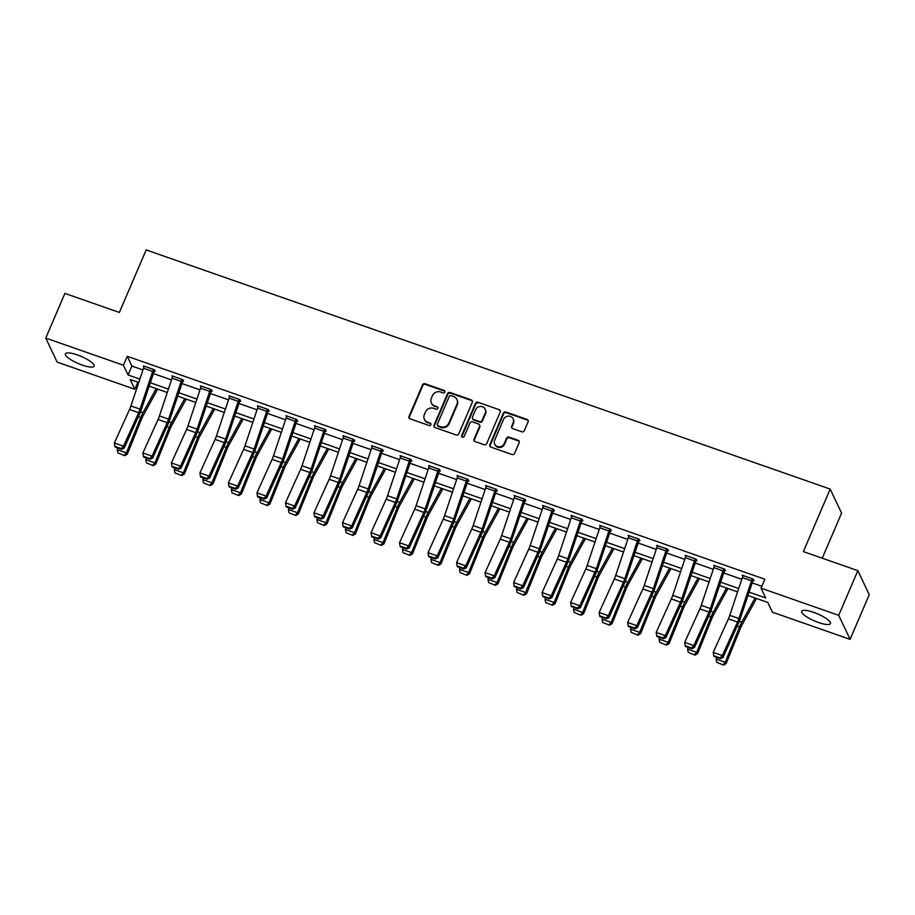 <?xml version="1.0" encoding="UTF-8"?>
<svg xmlns="http://www.w3.org/2000/svg" width="915" height="915" viewBox="0 0 915 915"><rect width="100%" height="100%" fill="white"/><g stroke="black" fill="none" stroke-linecap="round" stroke-linejoin="round"><path stroke-width="1.37" d="M444.862 392.089A1.373 1.281 -25.4 0 0 444.13 390.431L425.075 383.762A1.967 1.841 -25.4 0 0 422.524 384.883L408.994 416.462A1.967 1.841 -25.4 0 0 410.034 418.841L429.101 425.498A1.373 1.281 -25.4 0 0 430.874 423.691A1.373 1.281 -25.4 0 0 430.153 423.05L427.682 422.181A6.302 5.879 -25.4 0 1 424.354 414.564L425.475 411.933A6.302 5.879 -25.4 0 1 433.63 408.33L436.089 409.188A1.373 1.281 -25.4 0 0 437.862 407.381A1.373 1.281 -25.4 0 0 437.141 406.74L434.682 405.871A6.302 5.879 -25.4 0 1 431.342 398.254L432.463 395.623A6.302 5.879 -25.4 0 1 440.618 392.02L443.077 392.878A1.373 1.281 -25.4 0 0 444.862 392.089M444.953 391.414A1.373 1.281 -25.4 0 0 444.438 391.082L425.384 384.414A1.967 1.841 -25.4 0 0 422.833 385.535L409.302 417.103A1.967 1.841 -25.4 0 0 409.199 418.235M430.976 424.034A1.373 1.281 -25.4 0 0 430.462 423.702L427.682 422.181M437.965 407.724A1.373 1.281 -25.4 0 0 437.45 407.392L434.682 405.871M818.479 622.497A15.646 3.854 23.2 0 1 801.7 611.266A15.646 3.854 23.2 0 1 813.675 612.364A15.646 3.854 23.2 0 1 830.454 623.595A15.646 3.854 23.2 0 1 818.479 622.497M82.178 365.062A15.646 3.854 23.2 0 1 65.4 353.831A15.646 3.854 23.2 0 1 77.375 354.928A15.646 3.854 23.2 0 1 94.153 366.16A15.646 3.854 23.2 0 1 82.178 365.062M521.779 431.788A1.967 1.841 -25.4 0 0 524.318 430.668L528.115 421.804A1.967 1.841 -25.4 0 0 527.074 419.425L505.904 412.025A1.967 1.841 -25.4 0 0 503.353 413.145L489.822 444.713A1.967 1.841 -25.4 0 0 490.863 447.103L512.045 454.503A1.967 1.841 -25.4 0 0 514.585 453.371L519.171 442.677A1.967 1.841 -25.4 0 0 518.13 440.298L509.072 437.13A1.967 1.841 -25.4 0 0 506.521 438.251L504.245 443.558A5.261 4.918 -25.4 0 1 494.695 444.141A5.261 4.918 -25.4 0 1 494.649 440.207L503.559 419.425A5.261 4.918 -25.4 0 1 513.121 418.841A5.261 4.918 -25.4 0 1 513.155 422.776L511.668 426.241A1.967 1.841 -25.4 0 0 512.709 428.62L521.779 431.788M137.856 382.196L134.825 389.264L57.142 362.1L45.75 338.07L64.896 293.406L119.362 312.45L146.171 249.921L830.191 489.079L803.381 551.608L857.858 570.651L838.712 615.326L850.104 639.356L772.42 612.192L767.799 602.447L747.967 595.516M45.75 338.07L123.434 365.234L128.054 374.978L139.892 379.119M749.099 592.119L765.649 597.907L761.028 588.162L764.86 579.229L127.265 356.301L123.434 365.234M761.028 588.162L838.712 615.326M472.312 402.303A1.967 1.841 -25.4 0 0 471.271 399.912L450.1 392.512A1.967 1.841 -25.4 0 0 447.549 393.644L434.03 425.212A1.967 1.841 -25.4 0 0 435.071 427.591L456.242 434.991A1.967 1.841 -25.4 0 0 458.781 433.87L472.312 402.303M477.996 402.268L499.178 409.668A1.967 1.841 -25.4 0 1 500.219 412.047L486.688 443.615A1.967 1.841 -25.4 0 1 484.138 444.747L475.079 441.579A1.967 1.841 -25.4 0 1 474.039 439.2L479.529 426.39A1.967 1.841 -25.4 0 0 478.476 424.011L472.472 421.918A1.967 1.841 -25.4 0 0 469.921 423.039L464.214 436.363A1.373 1.281 -25.4 0 1 461.709 436.524A1.373 1.281 -25.4 0 1 461.698 435.494L475.457 403.401A1.967 1.841 -25.4 0 1 477.996 402.268L499.178 409.668M822.253 558.207L841.583 513.109L830.191 489.079M127.265 356.301L131.886 366.046L142.969 369.923M153.343 373.549L171.482 379.885M181.856 383.511L199.996 389.859M210.37 393.484L228.51 399.832M238.884 403.458L257.024 409.794M267.397 413.431L285.549 419.768M295.922 423.393L314.062 429.741M324.436 433.367L342.576 439.715M352.95 443.34L371.09 449.677M381.464 453.302L399.603 459.65M409.977 463.276L428.129 469.624M438.502 473.249L456.642 479.586M467.016 483.223L485.156 489.559M495.53 493.185L513.67 499.533M524.043 503.159L542.183 509.506M552.557 513.132L570.708 519.468M581.082 523.094L599.222 529.442M609.596 533.068L627.736 539.415M638.11 543.041L656.249 549.377M666.623 553.015L684.763 559.351M695.137 562.977L713.288 569.324M723.662 572.95L741.802 579.298M752.176 582.924L761.829 586.298M154.212 371.01L155.127 371.33L154.361 369.706L143.392 365.874L143.952 367.052M182.725 380.983L183.641 381.292L182.874 379.679L171.906 375.836L172.466 377.026M211.251 390.945L212.166 391.265L211.388 389.641L200.419 385.81L200.98 386.988M239.764 400.919L240.679 401.239L239.902 399.615L228.944 395.783L229.505 396.961M268.278 410.892L269.193 411.212L268.427 409.588L257.458 405.745L258.019 406.935M296.792 420.854L297.707 421.175L296.94 419.55L285.972 415.719L286.532 416.908M324.539 429.204L324.528 429.238A7.023 1.83 109.3 0 0 323.75 431.274L311.169 468.983A10.031 2.608 -70.7 0 1 309.785 472.517L294.607 506.029L295.236 507.962L310.414 474.45A15.04 3.912 109.3 0 0 312.484 469.155L325.077 431.445L326.22 431.148L325.454 429.524L314.486 425.692L315.046 426.87M353.831 440.801L354.746 441.122L353.968 439.497L342.999 435.666L343.56 436.844M382.344 450.775L383.259 451.084L382.481 449.459L371.524 445.628L372.085 446.817M410.092 459.113L410.069 459.147A7.023 1.83 109.3 0 0 409.302 461.183L396.71 498.892A10.031 2.608 -70.7 0 1 395.326 502.426L380.148 535.938L380.777 537.871L395.955 504.359A15.04 3.912 109.3 0 0 398.036 499.064L410.618 461.354L411.773 461.057L411.007 459.433L400.038 455.601L400.598 456.779M439.372 470.71L440.287 471.031L439.52 469.406L428.552 465.575L429.112 466.753M467.885 480.684L468.8 481.004L468.034 479.38L457.065 475.537L457.626 476.726M495.633 489.022L495.621 489.068A7.023 1.83 109.3 0 0 494.855 491.092L482.262 528.801A10.031 2.608 -70.7 0 1 480.878 532.336L465.701 565.847L466.33 567.792L481.507 534.28A15.04 3.912 109.3 0 0 483.578 528.973L496.17 491.264L497.325 490.966L496.548 489.342L485.579 485.51L486.14 486.7M524.924 500.619L525.839 500.94L525.073 499.316L514.104 495.484L514.665 496.662M553.438 510.593L554.353 510.913L553.586 509.289L542.618 505.446L543.178 506.635M581.185 518.942L581.174 518.977A7.023 1.83 109.3 0 0 580.396 521.001L567.803 558.71A10.031 2.608 -70.7 0 1 566.431 562.245L551.242 595.757L551.871 597.701L567.06 564.189A15.04 3.912 109.3 0 0 569.13 558.882L581.723 521.173L582.866 520.875L582.1 519.251L571.132 515.419L571.692 516.609M610.477 530.528L611.38 530.849L610.614 529.225L599.645 525.393L600.206 526.571M638.99 540.502L639.905 540.822L639.127 539.198L628.159 535.366L628.719 536.545M666.738 548.851L666.715 548.886A7.023 1.83 109.3 0 0 665.948 550.91L653.356 588.62A10.031 2.608 -70.7 0 1 651.972 592.154L636.794 625.666L637.423 627.61L652.601 594.098A15.04 3.912 109.3 0 0 654.671 588.791L667.264 551.082L668.419 550.796L667.653 549.172L656.684 545.329L657.245 546.518M696.018 560.438L696.933 560.758L696.166 559.134L685.198 555.302L685.758 556.492M724.531 570.411L725.446 570.731L724.68 569.107L713.711 565.276L714.272 566.454M752.279 578.76L752.267 578.795A7.023 1.83 109.3 0 0 751.501 580.819L738.908 618.529A10.031 2.608 -70.7 0 1 737.524 622.063L722.347 655.575L722.976 657.519L738.153 624.007A15.04 3.912 109.3 0 0 740.224 618.712L752.816 581.002L753.96 580.705L753.194 579.081L742.225 575.238L742.786 576.427M857.858 570.651L869.25 594.681L850.104 639.356M138.76 382.516L130.216 379.531L134.825 389.264M737.593 591.891L719.453 585.543M709.079 581.917L690.939 575.569M680.566 571.944L662.414 565.607M652.04 561.982L633.901 555.634M623.527 552.008L605.387 545.66M595.013 542.035L576.873 535.698M566.499 532.061L548.36 525.725M537.986 522.099L519.834 515.751M509.461 512.125L491.321 505.778M480.947 502.152L462.807 495.816M452.433 492.19L434.293 485.842M423.92 482.216L405.78 475.869M395.406 472.243L377.255 465.907M366.881 462.269L348.741 455.933M338.367 452.307L320.227 445.96M309.853 442.334L291.713 435.986M281.34 432.36L263.2 426.024M252.826 422.398L234.675 416.05M224.301 412.425L206.161 406.077M195.787 402.451L177.647 396.115M167.273 392.489L149.134 386.141M150.266 382.745L168.406 389.092M178.78 392.718L196.919 399.054M207.293 402.68L225.445 409.028M235.818 412.654L253.958 419.001M264.332 422.627L282.472 428.963M292.846 432.601L310.986 438.937M321.359 442.563L339.499 448.91M349.873 452.536L368.024 458.884M378.398 462.51L396.538 468.846M406.912 472.472L425.052 478.82M435.426 482.445L453.566 488.793M463.939 492.419L482.079 498.755M492.453 502.381L510.604 508.729M520.978 512.354L539.118 518.702M549.492 522.328L567.632 528.664M578.005 532.301L596.145 538.638M606.519 542.263L624.659 548.611M635.033 552.237L653.184 558.585M663.558 562.21L681.698 568.547M692.072 572.172L710.212 578.52M720.585 582.146L738.725 588.494M131.886 366.046L128.054 374.978M431.388 402.966L431.697 403.606A6.302 5.879 -25.4 0 0 434.98 406.523M424.4 419.276L424.709 419.916A6.302 5.879 -25.4 0 0 427.991 422.833M472.415 401.17A1.967 1.841 -25.4 0 0 471.58 400.564L450.409 393.164A1.967 1.841 -25.4 0 0 447.858 394.285L434.328 425.852A1.967 1.841 -25.4 0 0 434.225 426.985M451.026 395.657A1.373 1.281 -25.4 0 0 449.242 396.447L437.359 424.16A1.373 1.281 -25.4 0 0 438.091 425.818L440.698 426.733A6.302 5.879 -25.4 0 0 448.842 423.13L456.962 404.19A6.302 5.879 -25.4 0 0 453.623 396.572L451.026 395.657M437.37 425.189L437.679 425.841A1.373 1.281 -25.4 0 0 438.399 426.47L438.091 425.818M456.905 399.478L457.214 400.13A6.302 5.879 -25.4 0 1 457.271 404.842L449.151 423.782A6.302 5.879 -25.4 0 1 441.007 427.385L438.399 426.47M500.322 410.926A1.967 1.841 -25.4 0 0 499.476 410.32M479.506 424.926L479.815 425.578A1.967 1.841 -25.4 0 1 479.826 427.042L474.347 439.852A1.967 1.841 -25.4 0 0 474.245 440.973M478.305 402.92A1.967 1.841 -25.4 0 0 475.766 404.041L462.006 436.135A1.373 1.281 -25.4 0 0 461.915 436.821M485.213 413.111A5.261 4.918 -25.4 0 0 480.364 406.454A5.261 4.918 -25.4 0 0 475.617 409.748L472.483 417.08A1.967 1.841 -25.4 0 0 473.524 419.459L479.529 421.563A1.967 1.841 -25.4 0 0 482.079 420.431L485.213 413.111L485.522 413.763A5.261 4.918 -25.4 0 0 485.488 409.829L485.179 409.177M472.495 418.544L472.803 419.196A1.967 1.841 -25.4 0 0 473.833 420.111L473.524 419.459M485.522 413.763L482.388 421.083A1.967 1.841 -25.4 0 1 479.837 422.204L473.833 420.111M513.121 418.841L513.418 419.493A5.261 4.918 -25.4 0 1 513.464 423.428L511.977 426.893A1.967 1.841 -25.4 0 0 511.874 428.026M494.695 444.141L495.004 444.781A5.261 4.918 -25.4 0 0 504.554 444.21L504.245 443.558M519.274 441.545A1.967 1.841 -25.4 0 0 518.439 440.95L509.381 437.782A1.967 1.841 -25.4 0 0 506.83 438.903L504.554 444.21M528.218 420.683A1.967 1.841 -25.4 0 0 527.383 420.077L506.212 412.676A1.967 1.841 -25.4 0 0 503.662 413.797L490.131 445.365A1.967 1.841 -25.4 0 0 490.028 446.497M117.932 452.948L124.692 455.704L117.932 452.948L117.246 449.711L117.921 448.064M117.246 449.711L126.396 452.902L140.716 417.583A15.04 3.912 -70.7 0 1 142.992 412.722L156.213 388.612M124.326 455.19L126.396 452.902L127.299 454.195L124.692 455.704M157.677 389.127L143.14 415.639A10.031 2.608 109.3 0 0 141.619 418.876L127.299 454.195M153.446 369.385L153.434 369.42A7.023 1.83 109.3 0 0 152.656 371.444L140.064 409.154A10.031 2.608 -70.7 0 1 138.691 412.688L123.502 446.2L124.131 448.144L139.32 414.632A15.04 3.912 109.3 0 0 141.39 409.337L154.578 370.163M144.307 366.183L144.296 366.229A7.023 1.83 109.3 0 0 143.518 368.253L130.925 405.963A10.031 2.608 -70.7 0 1 129.541 409.497L114.364 443.009L123.502 446.2L121.306 448.556L114.901 446.326L115.153 447.103L121.558 449.334L121.306 448.556M121.558 449.334L124.131 448.144M114.364 443.009L114.901 446.326M146.446 462.921L153.205 465.678L146.446 462.921L145.771 459.673L146.434 458.038M145.771 459.673L154.91 462.876L169.229 427.557A15.04 3.912 -70.7 0 1 171.505 422.696L184.727 398.585M152.839 465.163L154.91 462.876L155.813 464.168L153.205 465.678M186.191 399.1L171.654 425.612A10.031 2.608 109.3 0 0 170.133 428.849L155.813 464.168M174.959 472.895L181.719 475.651L174.959 472.895L174.285 469.647L174.948 468.011M174.285 469.647L183.423 472.838L197.743 437.519A15.04 3.912 -70.7 0 1 200.03 432.669L213.252 408.559M181.364 475.125L183.423 472.838L184.327 474.142L181.719 475.651M214.716 409.074L200.168 435.586A10.031 2.608 109.3 0 0 198.647 438.823L184.327 474.142M181.17 381.418L172.031 378.227A7.023 1.83 109.3 0 1 172.809 376.191L181.948 379.393A7.023 1.83 109.3 0 0 181.17 381.418L168.577 419.127A10.031 2.608 -70.7 0 1 167.205 422.661L152.027 456.173L152.656 458.118L167.834 424.606A15.04 3.912 109.3 0 0 169.904 419.299L183.092 380.137M172.031 378.227L159.439 415.936A10.031 2.608 -70.7 0 1 158.066 419.47L142.877 452.982L152.027 456.173L149.82 458.529L143.426 456.299L143.678 457.077L150.071 459.307L149.82 458.529M150.071 459.307L152.656 458.118M142.877 452.982L143.426 456.299M201.334 386.13L210.461 389.355A7.023 1.83 109.3 0 0 209.695 391.391L197.102 429.101A10.031 2.608 -70.7 0 1 195.719 432.635L180.541 466.147L181.17 468.08L196.348 434.579A15.04 3.912 109.3 0 0 198.418 429.272L211.605 390.099M201.323 386.164A7.023 1.83 109.3 0 0 200.557 388.189L187.964 425.898A10.031 2.608 -70.7 0 1 186.58 429.432L171.402 462.944L180.541 466.147L178.333 468.503L171.94 466.261L172.192 467.039L178.585 469.281L178.333 468.503M178.585 469.281L181.17 468.08M171.402 462.944L171.94 466.261M203.473 482.868L210.233 485.613L203.473 482.868L202.798 479.62L203.462 477.973M202.798 479.62L211.937 482.811L226.257 447.492A15.04 3.912 -70.7 0 1 228.544 442.631L241.766 418.532M209.878 485.099L211.937 482.811L212.84 484.115L210.233 485.613M243.23 419.036L228.693 445.548A10.031 2.608 109.3 0 0 227.172 448.785L212.84 484.115M231.998 492.83L238.758 495.587L231.998 492.83L231.312 489.582L231.975 487.947M231.312 489.582L240.451 492.785L254.782 457.466A15.04 3.912 -70.7 0 1 257.058 452.605L270.28 428.495M238.392 495.072L240.451 492.785L241.366 494.077L238.758 495.587M271.744 429.009L257.207 455.521A10.031 2.608 109.3 0 0 255.685 458.758L241.366 494.077M260.512 502.804L267.272 505.56L260.512 502.804L259.837 499.556L260.5 497.92M259.837 499.556L268.976 502.758L283.295 467.428A15.04 3.912 -70.7 0 1 285.572 462.578L298.793 438.468M266.906 505.046L268.976 502.758L269.879 504.051L267.272 505.56M300.257 438.983L285.72 465.495A10.031 2.608 109.3 0 0 284.199 468.732L269.879 504.051M238.998 399.295L238.975 399.329A7.023 1.83 109.3 0 0 238.209 401.353L225.616 439.074A10.031 2.608 -70.7 0 1 224.232 442.597L209.055 476.109L209.684 478.053L224.861 444.541A15.04 3.912 109.3 0 0 226.931 439.246L240.13 400.072M229.848 396.103L229.837 396.138A7.023 1.83 109.3 0 0 229.07 398.162L216.478 435.872A10.031 2.608 -70.7 0 1 215.094 439.406L199.916 472.918L209.055 476.109L206.847 478.476L200.454 476.235L200.705 477.012L207.099 479.254L206.847 478.476M207.099 479.254L209.684 478.053M199.916 472.918L200.454 476.235M267.512 409.268L267.489 409.302A7.023 1.83 109.3 0 0 266.723 411.327L254.13 449.036A10.031 2.608 -70.7 0 1 252.746 452.57L237.568 486.082L238.197 488.027L253.375 454.515A15.04 3.912 109.3 0 0 255.457 449.219L268.644 410.046M267.489 409.302L258.35 406.1A7.023 1.83 109.3 0 0 257.584 408.136L244.991 445.845A10.031 2.608 -70.7 0 1 243.607 449.379L228.43 482.891L237.568 486.082L235.372 488.438L228.967 486.208L229.219 486.986L235.624 489.216L235.372 488.438M235.624 489.216L238.197 488.027M228.43 482.891L228.967 486.208M296.025 419.23L296.014 419.276A7.023 1.83 109.3 0 0 295.236 421.3L282.644 459.01A10.031 2.608 -70.7 0 1 281.271 462.544L266.082 496.056L266.711 498L281.9 464.488A15.04 3.912 109.3 0 0 283.97 459.181L297.158 420.019M286.887 416.039L286.875 416.073A7.023 1.83 109.3 0 0 286.098 418.098L273.505 455.819A10.031 2.608 -70.7 0 1 272.121 459.341L256.943 492.853L266.082 496.056L263.886 498.412L257.481 496.17L257.733 496.948L264.138 499.19L263.886 498.412M264.138 499.19L266.711 498M256.943 492.853L257.481 496.17M289.026 512.777L295.785 515.534L289.026 512.777L288.351 509.529L289.014 507.882M288.351 509.529L297.489 512.72L311.809 477.401A15.04 3.912 -70.7 0 1 314.097 472.552L327.307 448.442M295.419 515.008L297.489 512.72L298.393 514.024L295.785 515.534M328.771 448.945L314.234 475.457A10.031 2.608 109.3 0 0 312.713 478.705L298.393 514.024M325.294 430.862L325.671 429.981M315.401 426.013L315.389 426.047A7.023 1.83 109.3 0 0 314.611 428.071L302.019 465.781A10.031 2.608 -70.7 0 1 300.646 469.315L285.469 502.827L294.607 506.029L292.4 508.385L286.006 506.144L286.258 506.921L292.651 509.163L292.4 508.385M292.651 509.163L295.236 507.962M285.469 502.827L286.006 506.144M317.539 522.74L324.299 525.496L317.539 522.74L316.865 519.503L317.528 517.856M316.865 519.503L326.003 522.694L340.323 487.375A15.04 3.912 -70.7 0 1 342.61 482.514L355.832 458.404M323.944 524.981L326.003 522.694L326.907 523.986L324.299 525.496M357.296 458.918L342.748 485.43A10.031 2.608 109.3 0 0 341.226 488.667L326.907 523.986M353.053 439.177L353.041 439.211A7.023 1.83 109.3 0 0 352.275 441.236L339.682 478.945A10.031 2.608 -70.7 0 1 338.298 482.479L323.121 515.991L323.75 517.936L338.927 484.424A15.04 3.912 109.3 0 0 340.998 479.128L354.185 439.955M353.041 439.211L343.903 436.02A7.023 1.83 109.3 0 0 343.136 438.045L330.544 475.754A10.031 2.608 -70.7 0 1 329.16 479.288L313.982 512.8L323.121 515.991L320.913 518.347L314.52 516.117L314.771 516.895L321.165 519.125L320.913 518.347M321.165 519.125L323.75 517.936M313.982 512.8L314.52 516.117M346.053 532.713L352.824 535.469L346.053 532.713L345.378 529.465L346.042 527.829M345.378 529.465L354.517 532.667L368.837 497.348A15.04 3.912 -70.7 0 1 371.124 492.487L384.346 468.377M352.458 534.955L354.517 532.667L355.42 533.96L352.824 535.469M385.81 468.892L371.273 495.404A10.031 2.608 109.3 0 0 369.751 498.641L355.42 533.96M381.578 449.151L381.555 449.185A7.023 1.83 109.3 0 0 380.789 451.209L368.196 488.919A10.031 2.608 -70.7 0 1 366.812 492.453L351.635 525.965L352.264 527.909L367.441 494.397A15.04 3.912 109.3 0 0 369.511 489.09L382.71 449.928M372.428 445.948L372.416 445.982A7.023 1.83 109.3 0 0 371.65 448.018L359.057 485.728A10.031 2.608 -70.7 0 1 357.674 489.262L342.496 522.774L351.635 525.965L349.427 528.321L343.034 526.091L343.285 526.868L349.679 529.099L349.427 528.321M349.679 529.099L352.264 527.909M342.496 522.774L343.034 526.091M374.578 542.687L381.338 545.443L374.578 542.687L373.892 539.438L374.555 537.803M373.892 539.438L383.03 542.629L397.362 507.31A15.04 3.912 -70.7 0 1 399.638 502.461L412.859 478.351M380.972 544.917L383.03 542.629L383.945 543.933L381.338 545.443M414.323 478.865L399.786 505.377A10.031 2.608 109.3 0 0 398.265 508.614L383.945 543.933M410.846 460.771L411.224 459.89M400.953 455.922L400.93 455.956A7.023 1.83 109.3 0 0 400.164 457.98L387.571 495.69A10.031 2.608 -70.7 0 1 386.187 499.224L371.01 532.736L380.148 535.938L377.952 538.294L371.547 536.053L371.799 536.831L378.204 539.072L377.952 538.294M378.204 539.072L380.777 537.871M371.01 532.736L371.547 536.053M403.092 552.66L409.851 555.405L403.092 552.66L402.417 549.412L403.08 547.765M402.417 549.412L411.556 552.603L425.875 517.284A15.04 3.912 -70.7 0 1 428.151 512.423L441.373 488.324M409.485 554.89L411.556 552.603L412.459 553.907L409.851 555.405M442.837 488.827L428.3 515.339A10.031 2.608 109.3 0 0 426.779 518.576L412.459 553.907M438.605 469.086L438.594 469.121A7.023 1.83 109.3 0 0 437.816 471.145L425.223 508.854A10.031 2.608 -70.7 0 1 423.851 512.389L408.662 545.9L409.291 547.845L424.48 514.333A15.04 3.912 109.3 0 0 426.55 509.037L439.738 469.864M438.594 469.121L429.455 465.929A7.023 1.83 109.3 0 0 428.678 467.954L416.085 505.663A10.031 2.608 -70.7 0 1 414.712 509.197L399.523 542.709L408.662 545.9L406.466 548.268L400.061 546.026L400.312 546.804L406.718 549.046L406.466 548.268M406.718 549.046L409.291 547.845M399.523 542.709L400.061 546.026M431.606 562.622L438.365 565.379L431.606 562.622L430.931 559.374L431.594 557.738M430.931 559.374L440.069 562.576L454.389 527.257A15.04 3.912 -70.7 0 1 456.676 522.396L469.887 498.286M437.999 564.864L440.069 562.576L440.973 563.869L438.365 565.379M471.351 498.801L456.814 525.313A10.031 2.608 109.3 0 0 455.293 528.55L440.973 563.869M467.119 479.06L467.108 479.094A7.023 1.83 109.3 0 0 466.341 481.118L453.749 518.828A10.031 2.608 -70.7 0 1 452.365 522.362L437.187 555.874L437.816 557.818L452.994 524.306A15.04 3.912 109.3 0 0 455.064 518.999L468.251 479.837M457.98 475.857L457.969 475.892A7.023 1.83 109.3 0 0 457.191 477.927L444.599 515.637A10.031 2.608 -70.7 0 1 443.226 519.171L428.048 552.683L437.187 555.874L434.98 558.23L428.586 556L428.838 556.778L435.231 559.008L434.98 558.23M435.231 559.008L437.816 557.818M428.048 552.683L428.586 556M460.119 572.596L466.879 575.352L460.119 572.596L459.444 569.347L460.108 567.712M459.444 569.347L468.583 572.55L482.903 537.219A15.04 3.912 -70.7 0 1 485.19 532.37L498.412 508.26M466.524 574.837L468.583 572.55L469.487 573.842L466.879 575.352M499.876 508.774L485.327 535.286A10.031 2.608 109.3 0 0 483.806 538.523L469.487 573.842M496.388 490.68L496.765 489.8M486.494 485.831L486.483 485.865A7.023 1.83 109.3 0 0 485.716 487.889L473.124 525.599A10.031 2.608 -70.7 0 1 471.74 529.133L456.562 562.645L465.701 565.847L463.493 568.204L457.1 565.962L457.351 566.74L463.745 568.981L463.493 568.204M463.745 568.981L466.33 567.792M456.562 562.645L457.1 565.962M488.633 582.569L495.404 585.326L488.633 582.569L487.958 579.321L488.621 577.674M487.958 579.321L497.097 582.512L511.416 547.193A15.04 3.912 -70.7 0 1 513.704 542.343L526.926 518.233M495.038 584.799L497.097 582.512L498 583.816L495.404 585.326M528.39 518.736L513.853 545.249A10.031 2.608 109.3 0 0 512.331 548.485L498 583.816M524.158 498.995L524.135 499.03A7.023 1.83 109.3 0 0 523.369 501.065L510.776 538.775A10.031 2.608 -70.7 0 1 509.392 542.309L494.214 575.81L494.843 577.754L510.021 544.242A15.04 3.912 109.3 0 0 512.091 538.946L525.29 499.773M515.019 495.804L514.996 495.839A7.023 1.83 109.3 0 0 514.23 497.863L501.637 535.572A10.031 2.608 -70.7 0 1 500.253 539.107L485.076 572.618L494.214 575.81L492.007 578.177L485.613 575.935L485.865 576.713L492.259 578.955L492.007 578.177M492.259 578.955L494.843 577.754M485.076 572.618L485.613 575.935M517.158 592.531L523.918 595.288L517.158 592.531L516.472 589.294L517.147 587.647M516.472 589.294L525.61 592.485L539.942 557.166A15.04 3.912 -70.7 0 1 542.218 552.305L555.439 528.195M523.552 594.773L525.61 592.485L526.525 593.778L523.918 595.288M556.903 528.71L542.366 555.222A10.031 2.608 109.3 0 0 540.845 558.459L526.525 593.778M552.671 508.969L552.649 509.003A7.023 1.83 109.3 0 0 551.882 511.028L539.29 548.737A10.031 2.608 -70.7 0 1 537.906 552.271L522.728 585.783L523.357 587.727L538.535 554.216A15.04 3.912 109.3 0 0 540.616 548.92L553.804 509.747M543.533 505.766L543.51 505.812A7.023 1.83 109.3 0 0 542.744 507.836L530.151 545.546A10.031 2.608 -70.7 0 1 528.767 549.08L513.59 582.592L522.728 585.783L520.532 588.139L514.127 585.909L514.379 586.687L520.784 588.917L520.532 588.139M520.784 588.917L523.357 587.727M513.59 582.592L514.127 585.909M545.672 602.505L552.431 605.261L545.672 602.505L544.997 599.256L545.66 597.621M544.997 599.256L554.135 602.459L568.455 567.128A15.04 3.912 -70.7 0 1 570.731 562.279L583.953 538.169M552.065 604.746L554.135 602.459L555.039 603.751L552.431 605.261M585.417 538.683L570.88 565.196A10.031 2.608 109.3 0 0 569.359 568.432L555.039 603.751M581.94 520.601L582.317 519.72M572.047 515.74L572.035 515.774A7.023 1.83 109.3 0 0 571.257 517.81L558.665 555.519A10.031 2.608 -70.7 0 1 557.292 559.054L542.103 592.565L551.242 595.757L549.046 598.113L542.641 595.882L542.892 596.649L549.297 598.89L549.046 598.113M549.297 598.89L551.871 597.701M542.103 592.565L542.641 595.882M574.185 612.478L580.945 615.235L574.185 612.478L573.511 609.23L574.174 607.594M573.511 609.23L582.649 612.421L596.969 577.102A15.04 3.912 -70.7 0 1 599.256 572.252L612.467 548.142M580.579 614.708L582.649 612.421L583.553 613.725L580.945 615.235M613.931 548.657L599.394 575.169A10.031 2.608 109.3 0 0 597.872 578.406L583.553 613.725M600.56 525.713L609.687 528.939A7.023 1.83 109.3 0 0 608.921 530.975L596.328 568.684A10.031 2.608 -70.7 0 1 594.944 572.218L579.767 605.73L580.396 607.663L595.574 574.151A15.04 3.912 109.3 0 0 597.644 568.856L610.831 529.682M600.549 525.748A7.023 1.83 109.3 0 0 599.771 527.772L587.178 565.481A10.031 2.608 -70.7 0 1 585.806 569.016L570.628 602.527L579.767 605.73L577.559 608.086L571.166 605.844L571.418 606.622L577.811 608.864L577.559 608.086M577.811 608.864L580.396 607.663M570.628 602.527L571.166 605.844M602.699 622.44L609.459 625.197L602.699 622.44L602.024 619.203L602.688 617.556M602.024 619.203L611.163 622.394L625.483 587.075A15.04 3.912 -70.7 0 1 627.77 582.215L640.992 558.116M609.104 624.682L611.163 622.394L612.066 623.687L609.459 625.197M642.456 558.619L627.907 585.131A10.031 2.608 109.3 0 0 626.386 588.368L612.066 623.687M638.212 538.878L638.201 538.912A7.023 1.83 109.3 0 0 637.435 540.937L624.842 578.646A10.031 2.608 -70.7 0 1 623.458 582.18L608.281 615.692L608.91 617.636L624.087 584.125A15.04 3.912 109.3 0 0 626.157 578.829L639.345 539.656M629.074 535.687L629.062 535.721A7.023 1.83 109.3 0 0 628.296 537.745L615.704 575.455A10.031 2.608 -70.7 0 1 614.32 578.989L599.142 612.501L608.281 615.692L606.073 618.06L599.68 615.818L599.931 616.596L606.325 618.826L606.073 618.06M606.325 618.826L608.91 617.636M599.142 612.501L599.68 615.818M631.224 632.414L637.984 635.17L631.224 632.414L630.538 629.165L631.201 627.53M630.538 629.165L639.677 632.368L653.996 597.049A15.04 3.912 -70.7 0 1 656.284 592.188L669.506 568.078M637.618 634.655L639.677 632.368L640.58 633.66L637.984 635.17M670.97 568.592L656.432 595.105A10.031 2.608 109.3 0 0 654.911 598.341L640.58 633.66M667.493 550.51L667.87 549.629M657.599 545.649L657.576 545.683A7.023 1.83 109.3 0 0 656.81 547.719L644.217 585.428A10.031 2.608 -70.7 0 1 642.833 588.963L627.656 622.475L636.794 625.666L634.587 628.022L628.193 625.791L628.445 626.569L634.838 628.799L634.587 628.022M634.838 628.799L637.423 627.61M627.656 622.475L628.193 625.791M659.738 642.387L666.497 645.144L659.738 642.387L659.052 639.139L659.726 637.503M659.052 639.139L668.19 642.33L682.521 607.011A15.04 3.912 -70.7 0 1 684.797 602.162L698.019 578.051M666.131 644.618L668.19 642.33L669.105 643.634L666.497 645.144M699.483 578.566L684.946 605.078A10.031 2.608 109.3 0 0 683.425 608.315L669.105 643.634M686.113 555.622L695.228 558.848A7.023 1.83 109.3 0 0 694.462 560.884L681.869 598.593A10.031 2.608 -70.7 0 1 680.486 602.127L665.308 635.639L665.937 637.583L681.115 604.072A15.04 3.912 109.3 0 0 683.196 598.765L696.384 559.591M686.09 555.657A7.023 1.83 109.3 0 0 685.324 557.681L672.731 595.39A10.031 2.608 -70.7 0 1 671.347 598.925L656.169 632.437L665.308 635.639L663.112 637.995L656.707 635.753L656.959 636.531L663.364 638.773L663.112 637.995M663.364 638.773L665.937 637.583M656.169 632.437L656.707 635.753M688.252 652.361L695.011 655.117L688.252 652.361L687.577 649.112L688.24 647.465M687.577 649.112L696.715 652.304L711.035 616.985A15.04 3.912 -70.7 0 1 713.311 612.124L726.533 588.025M694.645 654.591L696.715 652.304L697.619 653.607L695.011 655.117M727.997 588.528L713.46 615.04A10.031 2.608 109.3 0 0 711.939 618.277L697.619 653.607M723.765 568.787L723.754 568.821A7.023 1.83 109.3 0 0 722.976 570.857L710.383 608.567A10.031 2.608 -70.7 0 1 709.011 612.101L693.822 645.601L694.462 647.545L709.64 614.034A15.04 3.912 109.3 0 0 711.71 608.738L724.897 569.565M714.626 565.596L714.615 565.63A7.023 1.83 109.3 0 0 713.837 567.655L701.245 605.364A10.031 2.608 -70.7 0 1 699.872 608.898L684.683 642.41L693.822 645.601L691.626 647.969L685.221 645.727L685.472 646.505L691.877 648.746L691.626 647.969M691.877 648.746L694.462 647.545M684.683 642.41L685.221 645.727M716.765 662.323L723.525 665.079L716.765 662.323L716.09 659.086L716.754 657.439M716.09 659.086L725.229 662.277L739.549 626.958A15.04 3.912 -70.7 0 1 741.836 622.097L755.058 597.987M723.159 664.564L725.229 662.277L726.133 663.569L723.525 665.079M756.511 598.501L741.974 625.014A10.031 2.608 109.3 0 0 740.452 628.25L726.133 663.569M753.034 580.419L753.411 579.538M743.14 575.558L743.129 575.604A7.023 1.83 109.3 0 0 742.351 577.628L729.758 615.337A10.031 2.608 -70.7 0 1 728.386 618.872L713.208 652.384L722.347 655.575L720.139 657.931L713.746 655.7L713.997 656.478L720.391 658.708L720.139 657.931M720.391 658.708L722.976 657.519M713.208 652.384L713.746 655.7M444.438 391.082L444.13 390.431M430.462 423.702L430.153 423.05M437.45 407.392L437.141 406.74M409.302 417.103L408.994 416.462M422.833 385.535L422.524 384.883M425.384 384.414L425.075 383.762M434.328 425.852L434.03 425.212M447.858 394.285L447.549 393.644M450.409 393.164L450.1 392.512M471.58 400.564L471.271 399.912M441.007 427.385L440.698 426.733M449.151 423.782L448.842 423.13M457.271 404.842L456.962 404.19M474.347 439.852L474.039 439.2M479.826 427.042L479.529 426.39M462.006 436.135L461.698 435.494M475.766 404.041L475.457 403.401M479.837 422.204L479.529 421.563M482.388 421.083L482.079 420.431M511.977 426.893L511.668 426.241M513.464 423.428L513.155 422.776M506.83 438.903L506.521 438.251M509.381 437.782L509.072 437.13M518.439 440.95L518.13 440.298M490.131 445.365L489.822 444.713M503.662 413.797L503.353 413.145M506.212 412.676L505.904 412.025M527.383 420.077L527.074 419.425M138.359 416.76L140.716 417.583M140.487 411.841L142.992 412.722M153.434 369.42L144.296 366.229M140.064 409.154L130.925 405.963M138.691 412.688L129.541 409.497M152.656 371.444L143.518 368.253M166.873 426.722L169.229 427.557M169 421.815L171.505 422.696M195.387 436.695L197.743 437.519M197.514 431.788L200.03 432.669M168.577 419.127L159.439 415.936M167.205 422.661L158.066 419.47M197.102 429.101L187.964 425.898M195.719 432.635L186.58 429.432M209.695 391.391L200.557 388.189M223.9 446.669L226.257 447.492M226.028 441.762L228.544 442.631M252.414 456.642L254.782 457.466M254.542 451.724L257.058 452.605M280.939 466.604L283.295 467.428M283.067 461.698L285.572 462.578M238.975 399.329L229.837 396.138M225.616 439.074L216.478 435.872M224.232 442.597L215.094 439.406M238.209 401.353L229.07 398.162M254.13 449.036L244.991 445.845M252.746 452.57L243.607 449.379M266.723 411.327L257.584 408.136M296.014 419.276L286.875 416.073M282.644 459.01L273.505 455.819M281.271 462.544L272.121 459.341M295.236 421.3L286.098 418.098M309.453 476.578L311.809 477.401M311.58 471.671L314.097 472.552M324.528 429.238L315.389 426.047M311.169 468.983L302.019 465.781M309.785 472.517L300.646 469.315M323.75 431.274L314.611 428.071M337.967 486.551L340.323 487.375M340.094 481.633L342.61 482.514M339.682 478.945L330.544 475.754M338.298 482.479L329.16 479.288M352.275 441.236L343.136 438.045M366.48 496.513L368.837 497.348M368.608 491.607L371.124 492.487M381.555 449.185L372.416 445.982M368.196 488.919L359.057 485.728M366.812 492.453L357.674 489.262M380.789 451.209L371.65 448.018M394.994 506.487L397.362 507.31M397.121 501.58L399.638 502.461M410.069 459.147L400.93 455.956M396.71 498.892L387.571 495.69M395.326 502.426L386.187 499.224M409.302 461.183L400.164 457.98M423.519 516.46L425.875 517.284M425.647 511.554L428.151 512.423M425.223 508.854L416.085 505.663M423.851 512.389L414.712 509.197M437.816 471.145L428.678 467.954M452.033 526.434L454.389 527.257M454.16 521.516L456.676 522.396M467.108 479.094L457.969 475.892M453.749 518.828L444.599 515.637M452.365 522.362L443.226 519.171M466.341 481.118L457.191 477.927M480.547 536.396L482.903 537.219M482.674 531.489L485.19 532.37M495.621 489.068L486.483 485.865M482.262 528.801L473.124 525.599M480.878 532.336L471.74 529.133M494.855 491.092L485.716 487.889M509.06 546.369L511.416 547.193M511.188 541.463L513.704 542.343M524.135 499.03L514.996 495.839M510.776 538.775L501.637 535.572M509.392 542.309L500.253 539.107M523.369 501.065L514.23 497.863M537.574 556.343L539.942 557.166M539.701 551.425L542.218 552.305M552.649 509.003L543.51 505.812M539.29 548.737L530.151 545.546M537.906 552.271L528.767 549.08M551.882 511.028L542.744 507.836M566.099 566.305L568.455 567.128M568.226 561.398L570.731 562.279M581.174 518.977L572.035 515.774M567.803 558.71L558.665 555.519M566.431 562.245L557.292 559.054M580.396 521.001L571.257 517.81M594.613 576.278L596.969 577.102M596.74 571.372L599.256 572.252M596.328 568.684L587.178 565.481M594.944 572.218L585.806 569.016M608.921 530.975L599.771 527.772M623.126 586.252L625.483 587.075M625.254 581.345L627.77 582.215M638.201 538.912L629.062 535.721M624.842 578.646L615.704 575.455M623.458 582.18L614.32 578.989M637.435 540.937L628.296 537.745M651.64 596.225L653.996 597.049M653.768 591.307L656.284 592.188M666.715 548.886L657.576 545.683M653.356 588.62L644.217 585.428M651.972 592.154L642.833 588.963M665.948 550.91L656.81 547.719M680.154 606.188L682.521 607.011M682.281 601.281L684.797 602.162M681.869 598.593L672.731 595.39M680.486 602.127L671.347 598.925M694.462 560.884L685.324 557.681M708.679 616.161L711.035 616.985M710.806 611.254L713.311 612.124M723.754 568.821L714.615 565.63M710.383 608.567L701.245 605.364M709.011 612.101L699.872 608.898M722.976 570.857L713.837 567.655M737.193 626.135L739.549 626.958M739.32 621.216L741.836 622.097M752.267 578.795L743.129 575.604M738.908 618.529L729.758 615.337M737.524 622.063L728.386 618.872M751.501 580.819L742.351 577.628"/></g></svg>

